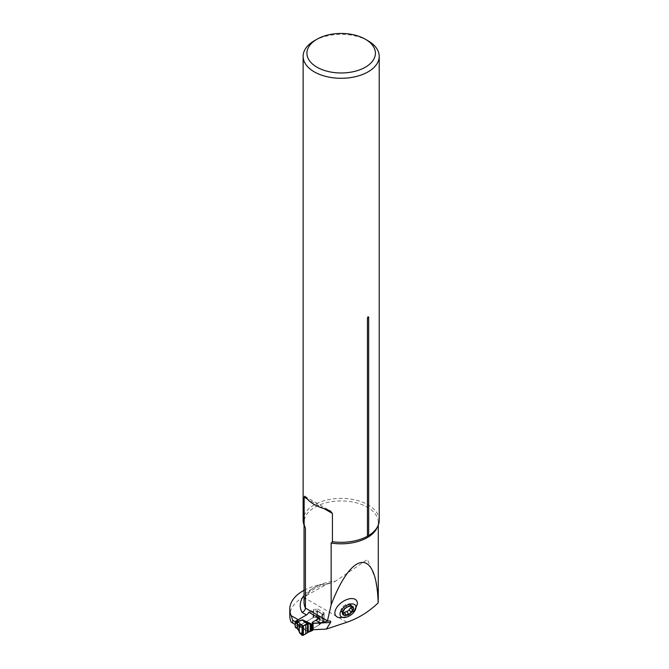 <?xml version="1.0" encoding="UTF-8"?>
<svg xmlns="http://www.w3.org/2000/svg" width="669" height="669" viewBox="0 0 669 669"><rect width="100%" height="100%" fill="white"/><g stroke="black" fill="none" stroke-linecap="round" stroke-linejoin="round"><path stroke-width="0.5" stroke-dasharray="3.35 2.51" d="M357.279 604.442A12.878 7.259 -36.1 0 1 344.711 616.985A12.878 7.259 -36.1 0 1 338.907 617.587M304.044 590.309A44.781 25.857 0 0 1 322.901 584.263L328.128 583.527L303.417 597.183A44.781 25.857 0 0 0 289.786 615.764M328.128 583.527L332.075 582.883L335.662 581.11A37.121 21.433 0 0 0 304.044 602.301C304.412 593.738 313.067 587.441 330.009 583.427M378.294 597.417L375.142 577.983L367.423 559.451L335.662 581.11M298.198 619.72L296.584 622.521L296.584 625.323L298.198 626.259L313.309 617.537L317.549 616.985L324.105 620.765L319.464 624.729L312.473 628.768L312.473 623.157L312.64 629.036M298.198 626.259L291.207 622.22M368.075 40.792A38.041 21.968 0 0 0 314.271 40.792M379.214 520.357A38.041 21.968 0 0 0 368.075 504.827A38.041 21.968 0 0 0 326.614 500.061A38.041 21.968 0 0 0 303.124 520.357M308.752 612.235L313.309 609.601L313.309 617.537M313.309 609.601L317.549 609.049L317.549 616.985M317.549 609.049L324.105 612.829L324.105 620.765M324.105 612.829L319.464 616.793L319.464 624.729M319.464 616.793L318.059 617.604M296.584 625.323L295.154 624.503M296.584 622.521L295.372 621.827M352.73 607.845L351.058 605.545L351.568 605.604L351.392 607.034M351.35 605.989L350.054 604.216L350.071 605.219L351.058 605.545M347.102 607.059L345.438 604.784L348.005 603.94L350.163 603.731L350.054 604.216M349.678 606.231L348.005 603.94M343.18 611.014L341.508 608.723L342.996 606.482L345.438 604.784M344.727 608.807L343.072 606.532M343.858 614.376L342.185 612.076L342.168 611.073L340.68 610.688L341.508 608.723M342.461 612.495L341.182 610.747M343.456 612.837L342.085 612.561L342.185 612.076M323.896 614.66A1.146 0.661 -60 0 0 323.328 614.719L322.793 615.028A1.656 0.953 0 0 0 322.525 615.229L320.083 617.671A5.971 3.445 180 0 1 319.138 618.382L319.138 624.921A5.971 3.445 0 0 0 320.083 624.202L322.525 621.76A1.656 0.953 180 0 1 322.793 621.568L323.328 621.25A1.146 0.661 -60 0 0 324.139 619.854L324.139 615.187A1.146 0.661 -60 0 0 323.896 614.66L317.315 610.864A1.146 0.661 -60 0 1 317.549 611.382L324.139 615.187M323.328 614.719L316.696 610.889A1.146 0.661 180 0 1 316.203 610.956L313.753 610.956A0.953 0.552 0 0 0 313.084 611.115L306.77 614.761M296.693 628.099A1.522 0.878 120 0 0 297.237 627.957L296.233 627.38L313.084 617.654A0.953 0.552 180 0 1 313.753 617.487L316.203 617.487A1.146 0.661 0 0 0 316.696 617.428L317.014 610.814A1.146 0.661 -60 0 1 317.315 610.864M312.574 623.316L312.256 629.345A0.953 0.552 180 0 1 312.473 628.768L319.138 624.921M324.139 619.854L317.549 616.049L317.549 611.382M323.328 621.25L316.696 617.428L317.014 610.814M317.549 616.049A1.146 0.661 -60 0 1 317.014 617.244M303.375 635.157L297.237 627.957L302.522 626.351L304.035 629.195L307.506 632.606M302.898 635.441L300.381 633.016L300.506 632.397A1.522 1.121 -179 0 1 299.085 631.268L300.381 633.016L299.578 632.556M308.183 632.305L302.522 626.351L311.938 630.758M310.207 631.427L304.621 628.81A1.522 0.861 -45.5 0 1 304.035 629.195M296.233 627.38A1.522 0.878 -60 0 1 295.506 627.472M302.58 626.736A1.522 1.121 8.3 0 1 302.338 626.728L297.63 628.158A1.522 0.753 126.5 0 1 296.827 628.266M297.58 628.827A1.522 0.753 126.5 0 0 298.382 628.718M322.901 584.263A40.934 23.632 0 0 0 304.044 595.46M304.579 526.001A37.121 21.433 180 0 1 304.044 522.38A37.121 21.433 180 0 1 341.173 500.947A37.121 21.433 180 0 1 378.294 522.38A37.121 21.433 180 0 1 377.4 527.055M346.868 622.27L303.417 597.183M323.93 508.565L307.255 498.94L323.93 508.565M352.647 607.837L350.991 605.57M351.258 605.98L350.021 604.274M349.619 606.265L347.964 603.99M343.222 610.964L341.575 608.698M344.744 608.84L343.088 606.566M343.874 614.293L342.227 612.018M342.478 612.403L341.249 610.722M313.753 617.487L313.753 610.956M313.084 617.654L313.084 611.115M316.203 617.487L316.203 610.956M312.256 622.806L312.256 629.345M320.083 617.671L320.083 624.202M322.525 615.229L322.525 621.76M322.793 615.028L322.793 621.568M378.294 525.157L378.294 522.38C379.206 524.672 376.906 528.435 371.404 533.686M304.044 525.157L304.044 522.38L305.089 526.904M304.721 496.189L330.185 510.89M328.872 620.966L326.514 621.083M351.568 605.604L353.391 608.104M350.071 605.219L350.631 605.98M350.163 603.731L351.978 606.231M342.996 606.482L344.711 608.84M342.168 611.073L342.687 611.775M340.68 610.688L342.503 613.197M342.085 612.561L343.908 615.062M349.251 609.81L350.966 612.16M346.826 611.583L348.541 613.933M299.068 630.992L299.085 625.523M312.197 622.622L312.197 629.153"/><path stroke-width="1" d="M348.34 616.458A9.149 5.16 143.9 0 0 353.357 612.804A9.149 5.16 143.9 0 0 352.488 603.915A9.149 5.16 143.9 0 0 340.513 611.792A9.149 5.16 143.9 0 0 346.985 616.994A9.149 5.16 143.9 0 0 348.34 616.458L346.768 617.077L338.907 617.587A12.878 7.259 -36.1 0 1 341.851 602.276A12.878 7.259 -36.1 0 1 357.321 604.174A12.878 7.259 -36.1 0 1 357.279 604.442M378.144 602.945C376.714 548.137 352.53 549.082 331.155 604.776L327.392 621.158L328.872 620.966C330.586 620.907 331.138 621.417 330.528 622.488L326.363 629.077L346.868 622.27C358.183 618.382 368.602 611.934 378.144 602.945L378.294 597.417M289.786 615.764A44.781 25.857 0 0 0 291.207 622.22L292.713 623.09L292.713 620.288L291.207 615.681A44.781 25.857 0 0 1 289.786 609.225L289.786 615.764M304.044 590.309A44.781 25.857 0 0 0 289.786 609.225M304.144 497.142L304.721 496.189L307.255 498.94L304.144 497.142L304.144 525.399L305.424 528.167L305.424 608.088C305.189 610.078 304.061 611.499 302.037 612.361A40.934 23.632 0 0 1 304.044 595.46M331.155 604.776L331.155 543.019L332.434 541.731L332.434 513.474L323.93 508.565L330.277 510.94L332.434 513.474M291.207 615.681L298.198 619.72L306.502 614.936A3.813 2.199 120 0 0 308.752 612.235L318.059 617.604A3.813 2.199 -60 0 1 315.81 620.305L312.473 622.229L313.092 623.215L313.092 629.746L312.64 629.036M319.138 618.382L312.473 622.229L312.473 623.157L312.473 622.229A0.953 0.552 0 0 0 312.256 622.806L312.574 623.316A1.146 0.661 180 0 1 312.64 623.541A1.146 0.661 180 0 1 312.306 624.01L311.043 624.369L308.183 623.675L308.183 632.305L312.306 630.541A1.146 0.661 0 0 0 312.64 630.081A1.146 0.661 0 0 0 312.574 629.855M326.363 629.077L313.092 629.746M316.964 39.237L314.271 40.792A38.041 21.968 0 0 0 303.124 56.33A38.041 21.968 0 0 0 341.173 78.29A38.041 21.968 0 0 0 379.214 56.33A38.041 21.968 0 0 0 368.075 40.792L365.374 39.237A34.236 19.761 0 0 0 316.964 39.237A34.236 19.761 0 0 0 316.964 67.193A34.236 19.761 0 0 0 365.374 67.193A34.236 19.761 0 0 0 365.374 39.237L368.075 40.792M303.124 56.33L303.124 520.357A38.041 21.968 0 0 0 304.144 525.399M307.255 498.94A38.041 21.968 0 0 0 323.93 508.565M332.434 541.731A38.041 21.968 0 0 0 367.457 536.229L367.457 318.043C367.866 316.654 368.276 316.42 368.669 317.34A2.283 1.321 -0 0 0 367.457 318.043M379.214 56.33L379.214 520.357A38.041 21.968 0 0 1 371.404 533.686A38.041 21.968 0 0 1 368.669 535.534L368.669 317.34M295.154 624.503L292.713 623.09M295.372 621.827L292.713 620.288M368.669 535.534L367.457 536.229M313.092 623.215L320.217 622.856L327.392 621.158M350.966 612.16L353.525 608.865A6.389 3.604 -36.1 0 1 350.155 613.59A6.389 3.604 -36.1 0 1 344.61 615.43A6.389 3.604 -36.1 0 1 342.453 612.545A6.389 3.604 -36.1 0 1 345.823 607.828A6.389 3.604 -36.1 0 1 351.359 605.989A6.389 3.604 -36.1 0 1 353.525 608.865L351.258 605.98M351.392 607.034L349.151 609.718L350.849 612.051L350.155 613.59L344.61 615.43L342.453 612.545L344.711 608.84M348.541 613.933L346.776 611.466L343.456 612.837M344.61 615.43L343.858 614.376M342.461 612.495L342.854 613.038L342.453 612.545M342.687 611.775L343.623 613.063L342.478 612.403M344.727 608.807L347.119 607.084L349.678 606.231L351.359 605.989L351.526 607.218L350.631 605.98M351.359 605.989L351.735 606.515L351.35 605.989M353.525 608.865L352.73 607.845M352.412 609.869L350.74 607.569M345.906 614.652L344.234 612.352M349.268 609.894L346.893 611.633M307.506 632.606L307.506 623.7L304.035 621.677L302.522 619.82L308.183 623.675L302.898 626.109L302.095 627.505L299.068 625.682L299.377 632.28L302.898 635.441L308.183 632.305M306.77 614.761L296.233 620.84L297.237 621.426A1.522 0.878 120 0 0 296.158 623.291L295.154 622.714L295.154 626.753L296.158 627.338A1.522 0.878 120 0 0 296.476 628.032A1.522 0.878 120 0 0 296.693 628.099M302.095 627.505L302.095 634.981L302.898 635.441L302.898 626.109L300.381 624.679L299.578 626.075M303.375 635.157L303.375 625.85L300.506 624.219L299.444 624.921L299.377 626.042M304.035 621.677A1.522 1.121 -59.8 0 1 304.621 621.601L310.207 624.219L310.207 631.427M295.154 622.714A1.522 0.878 -60 0 1 295.422 621.735L295.506 621.585A1.522 0.878 -60 0 1 296.233 620.84M295.514 627.48L295.414 627.422A1.522 0.878 -60 0 1 295.154 626.753M296.158 627.338L299.068 630.934M299.085 625.523L297.412 623.851A1.522 0.995 -67.5 0 1 298.382 621.886L300.506 624.219A1.522 1.346 1.5 0 0 299.085 625.523L299.068 631.544L299.704 632.983M311.938 624.227L302.522 619.82L297.237 621.426L298.382 621.886M296.651 627.664A1.522 0.753 126.5 0 0 296.827 628.266L297.58 628.827A1.522 0.753 126.5 0 1 297.412 628.224L297.412 623.851L296.651 623.533A1.522 0.995 -67.5 0 1 297.63 621.568L302.338 620.138A1.522 1.338 11.7 0 1 302.58 620.155M302.095 634.981L302.095 627.505C303.5 625.64 305.307 624.369 307.506 623.7L307.506 632.606C305.298 634.388 303.492 635.174 302.095 634.981M304.044 525.157L304.044 602.301A37.121 21.433 0 0 0 305.424 608.088L327.484 620.824M305.424 528.167A37.121 21.433 180 0 1 304.579 526.001M377.4 527.055A37.121 21.433 180 0 1 331.155 543.019M306.502 614.936L302.037 612.361M320.217 622.856L315.81 620.305M330.528 622.488L313.092 623.366M352.32 609.86L350.673 607.594M350.807 611.993L349.151 609.718M348.424 613.741L346.776 611.466M345.932 614.568L344.276 612.302M299.068 631.469L299.068 625.749M296.651 623.533L296.158 623.291M312.306 624.01L312.306 630.541M305.817 624.562L305.817 633.627M311.043 624.369L311.043 631.135M311.311 624.378L311.311 631.034M311.662 624.328L311.662 630.892M311.879 624.261L311.879 630.792M378.294 598.78L378.294 525.157M357.321 604.174L353.357 612.804M299.737 633.025L302.254 635.441M296.827 628.266L295.472 627.455M297.58 628.827L299.085 631.218M312.64 623.541L312.64 630.081"/></g></svg>
